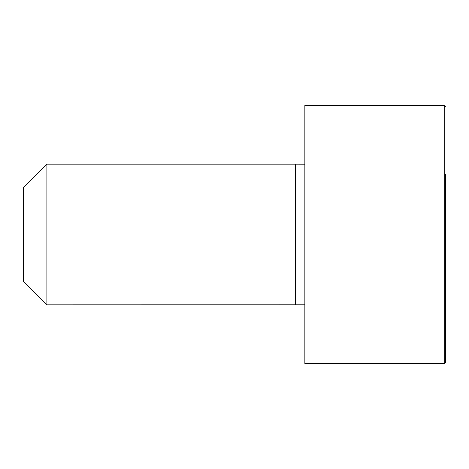 <?xml version="1.0" encoding="UTF-8"?>
<svg xmlns="http://www.w3.org/2000/svg" width="469" height="469" viewBox="0 0 469 469"><rect width="100%" height="100%" fill="white"/><g stroke="black" fill="none" stroke-linecap="round" stroke-linejoin="round"><path stroke-width="0.7" d="M304.85 304.803L46.9 304.85L23.45 281.4L23.45 187.6L46.9 164.15L46.9 304.85M444.249 363.475L444.249 105.525L304.85 105.525L304.85 363.475L444.249 363.475A1.301 1.301 0 0 0 445.55 362.174L445.55 294.532M445.55 174.468L445.55 362.174M304.85 164.197L295.47 164.15L295.47 304.85M295.47 164.15L46.9 164.15M444.249 105.525L445.55 106.826"/></g></svg>
